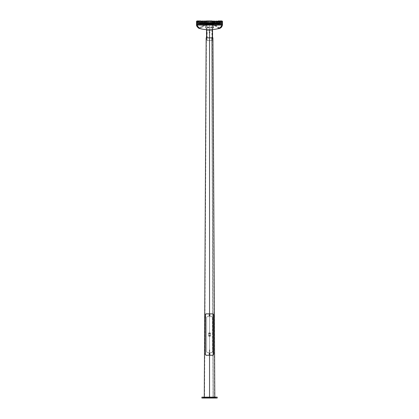 <?xml version="1.0" encoding="UTF-8"?>
<svg xmlns="http://www.w3.org/2000/svg" width="419" height="419" viewBox="0 0 419 419"><rect width="100%" height="100%" fill="white"/><g stroke="black" fill="none" stroke-linecap="round" stroke-linejoin="round"><path stroke-width="0.31" stroke-dasharray="2.1 1.57" d="M209.683 315.533L209.181 315.198L209.542 314.837L209.542 37.83L206.436 37.83L212.92 37.83L211.93 37.83L213.266 397.6L209.542 397.6L213.266 397.6L211.93 37.83L213.271 397.6L204.273 397.6L209.542 397.6L204.545 397.6L209.542 397.6L209.683 354.254L209.181 353.924L209.542 352.573L207.347 352.557L206.619 351.766L206.635 317.262L207.347 316.565L209.542 316.549L209.542 315.559L209.542 316.549L211.742 316.565L212.449 317.262L212.47 351.672L211.904 352.51L209.542 352.573L209.903 353.924L209.542 355.275L209.181 353.924L209.542 352.573L207.347 352.557L206.635 351.86L206.635 317.262L207.347 316.565L209.542 316.549L209.181 315.198L209.542 314.837L209.903 315.198L209.542 316.549L211.742 316.565L212.449 317.256L212.47 351.672L211.904 352.51L209.542 352.573L209.903 353.924L209.542 354.285L209.542 397.6L204.545 397.6L209.542 397.6L209.542 37.83L209.542 397.6L214.811 397.6L209.542 397.6L209.542 397.149L209.542 397.6L204.273 397.6L209.542 397.6L209.542 37.83L206.436 37.83L211.742 37.83L213.077 397.6L211.742 37.83L212.648 37.83L209.542 37.83L209.542 397.6L214.544 397.6L213.077 397.6L211.93 37.83L209.542 37.83L211.93 37.83L213.266 397.6L211.742 37.83L212.559 37.83L209.542 37.83L209.542 314.837L209.542 313.847L209.903 315.198L209.542 315.559L209.181 315.198L209.741 314.899L209.903 315.198L209.542 314.837L209.181 315.198L209.741 314.899L209.903 315.198L209.542 314.837L209.181 315.198L209.741 314.899L209.683 315.533L209.181 315.198L209.741 314.899L209.683 315.533L209.181 315.198L209.683 315.533M206.164 37.83L212.559 37.83L206.839 37.83L209.542 37.83L209.542 24.323L209.542 37.83L209.542 24.323L206.839 24.323L209.542 24.323L209.542 29.812L209.542 24.323L212.559 24.323L206.525 24.323L212.244 24.323L206.525 24.323L209.542 24.323L209.542 37.83L206.525 37.83L211.878 37.83L206.525 37.83L209.542 37.83L209.542 24.323L209.542 37.83L212.244 37.83L206.164 37.83L206.436 37.83L204.545 397.6L204.278 397.149M213.271 397.6L209.542 397.6L213.271 397.6M206.614 351.672L206.635 317.262L206.614 351.672M211.569 352.573L207.515 352.573L211.742 352.557L212.47 351.672L212.192 352.321L211.569 352.573M212.47 317.45L212.47 351.672L212.47 317.45L212.187 316.795L211.569 316.549L212.187 316.795L212.47 317.45M207.515 316.549L211.569 316.549L207.347 316.565L206.635 317.262L207.515 316.549M209.877 353.783L209.683 354.254L209.212 354.06L209.406 353.589L209.799 353.667L209.181 353.924L209.542 353.563L209.84 353.725L209.181 353.924L209.542 353.563L209.903 353.924L209.406 354.254L209.291 353.667L209.877 353.783M203.692 397.149L203.058 397.149L203.692 397.149L203.692 398.05L203.692 397.149L203.058 397.149L203.692 397.149L203.692 398.05L203.058 398.05L203.692 398.05L203.692 397.149L215.397 397.149L214.769 397.149L215.397 397.149L215.397 398.05L215.397 397.149L214.769 397.149L215.397 397.149L215.397 398.05L214.769 398.05L215.397 398.05L215.397 397.149L217.199 397.149L217.199 398.05L214.769 398.05L217.199 398.05L217.199 397.149L203.341 397.149L204.32 397.149L203.566 397.149L203.692 398.05L203.058 398.05L216.026 398.05L214.575 398.05L216.026 398.05L215.397 398.05L215.397 397.149L215.397 398.05L215.397 397.149L216.026 397.149L215.397 397.149L215.397 398.05L215.397 397.149L216.026 397.149L215.397 397.149L215.397 398.05L216.026 398.05L203.341 398.05L209.542 398.05L209.542 397.149L209.542 398.05L201.89 398.05L203.692 398.05L203.692 397.149L203.692 398.05L204.32 398.05L203.692 398.05L203.692 397.149L203.692 398.05L204.32 398.05L203.692 398.05L203.692 397.149L204.32 397.149L201.89 397.149L203.692 397.149M209.542 397.149L204.331 397.149L209.542 397.149L209.542 398.05L204.331 398.05L214.575 398.05L209.542 398.05L209.542 397.149L214.989 397.149L209.542 397.149M201.89 398.05L201.89 397.149L201.89 398.05M209.542 398.05L214.989 398.05L209.542 398.05M209.364 350.771L209.364 351.269L209.364 350.771L209.725 350.771L209.364 350.771L209.364 351.269L209.364 350.274L209.725 351.269L209.725 350.274L209.725 351.269L209.364 350.274L209.364 350.771M209.364 351.672L209.725 351.672L209.725 349.87L209.364 349.87L209.364 351.672L209.364 349.87L209.725 349.87L209.364 349.87L209.725 349.87L209.725 351.672L209.364 351.672L209.725 351.672L209.364 351.672L209.364 349.87L209.364 351.672M209.725 351.672L209.725 349.87L209.725 351.672M209.725 350.771L209.725 350.274L209.725 350.771M208.641 332.985L210.443 332.985L208.641 332.985L210.443 332.985L210.443 333.273L208.641 333.273L208.641 332.985L208.641 333.435L210.443 333.273L208.641 333.273L210.443 333.346L208.641 333.508L210.443 333.435L208.641 333.435L210.443 333.435L210.443 335.614L208.641 335.614L208.641 333.508L210.443 333.508L208.641 333.508L208.641 335.614L210.443 335.614L208.641 335.849L210.443 335.687L208.641 335.687L210.443 335.687L208.641 335.687L210.443 335.849L210.443 336.138L208.641 336.138L208.641 335.849L208.641 336.138L210.443 336.138L208.641 336.138L210.443 336.138L210.443 335.849L208.641 335.849L210.443 335.849L208.641 335.776L210.443 335.776L208.641 335.776L210.443 335.614L210.443 333.508L208.641 333.508L210.443 333.346L208.641 333.346L210.443 333.346L208.641 333.273L210.443 333.273L210.443 332.985L208.641 332.985L208.641 336.138L208.641 332.985M210.443 332.985L210.443 336.138L210.443 332.985M209.987 32.514L209.631 31.985L209.102 32.336L209.453 32.865L209.919 32.677L209.453 32.865L209.091 32.425L209.542 32.876L209.961 32.598L209.453 32.865L209.091 32.425L209.542 32.876L209.987 32.514L209.291 32.797L209.291 32.048L209.992 32.425L209.291 32.048L209.291 32.797L209.987 32.514L209.222 32.745L209.369 32.006L209.987 32.514M211.93 40.528L207.159 40.528L207.159 30.624L211.93 30.624L211.93 40.528L206.839 40.528L212.244 40.528L212.244 30.624L206.839 30.624L206.839 40.528L206.839 30.624L212.244 30.624L212.244 40.528L206.839 40.528L212.04 40.528L211.93 30.624L207.159 30.624L207.159 40.528L211.93 40.528M206.839 30.624L212.244 30.624L206.839 30.624M211.93 30.624L207.159 30.624L211.93 30.624M213.439 354.374L213.648 314.748L212.815 313.847L206.268 313.847L205.65 314.748L205.661 354.553L206.268 355.275L212.815 355.275L213.439 354.374L213.428 314.569L212.815 313.847L206.054 313.847L205.65 314.748L205.436 354.374L206.268 355.275L212.815 355.275L213.439 354.374M209.877 315.339L209.448 315.544A0.361 0.361 0 0 0 209.888 315.298A0.361 0.361 0 0 0 209.641 314.852L209.652 314.81A0.403 0.403 0 0 1 209.935 315.308A0.403 0.403 0 0 1 209.432 315.591L209.432 315.591A0.403 0.403 0 0 0 209.935 315.308A0.403 0.403 0 0 0 209.652 314.81A0.403 0.403 0 0 1 209.935 315.308A0.403 0.403 0 0 1 209.432 315.591A0.403 0.403 0 0 1 209.154 315.088A0.403 0.403 0 0 1 209.652 314.81A0.403 0.403 0 0 1 209.935 315.308A0.403 0.403 0 0 1 209.432 315.591A0.403 0.403 0 0 1 209.154 315.088A0.403 0.403 0 0 1 209.652 314.81A0.403 0.403 0 0 0 209.154 315.088A0.403 0.403 0 0 0 209.432 315.591A0.403 0.403 0 0 1 209.154 315.088A0.403 0.403 0 0 1 209.652 314.81L209.641 314.852A0.361 0.361 0 0 0 209.196 315.104A0.361 0.361 0 0 0 209.448 315.544L209.369 314.884L209.867 315.36M209.291 354.175L209.181 353.935A0.361 0.361 0 0 0 209.552 354.285A0.361 0.361 0 0 0 209.903 353.914L209.95 353.908A0.403 0.403 0 0 1 209.558 354.327A0.403 0.403 0 0 1 209.139 353.935L209.139 353.935A0.403 0.403 0 0 0 209.558 354.327A0.403 0.403 0 0 0 209.95 353.908A0.403 0.403 0 0 1 209.558 354.327A0.403 0.403 0 0 1 209.139 353.935A0.403 0.403 0 0 1 209.531 353.516A0.403 0.403 0 0 1 209.95 353.908A0.403 0.403 0 0 1 209.558 354.327A0.403 0.403 0 0 1 209.139 353.935A0.403 0.403 0 0 1 209.531 353.516A0.403 0.403 0 0 1 209.95 353.908A0.403 0.403 0 0 0 209.531 353.516A0.403 0.403 0 0 0 209.139 353.935A0.403 0.403 0 0 1 209.531 353.516A0.403 0.403 0 0 1 209.95 353.908L209.903 353.914A0.361 0.361 0 0 0 209.531 353.563A0.361 0.361 0 0 0 209.181 353.935L209.463 353.573L209.872 353.772L209.751 354.217L209.296 354.186M209.469 315.46A0.272 0.272 0 0 1 209.285 315.125A0.272 0.272 0 0 1 209.615 314.941L209.626 314.894A0.314 0.314 0 0 0 209.238 315.114A0.314 0.314 0 0 0 209.458 315.502L209.458 315.502A0.314 0.314 0 0 1 209.238 315.114A0.314 0.314 0 0 1 209.626 314.894L209.615 314.941A0.272 0.272 0 0 0 209.285 315.125A0.272 0.272 0 0 0 209.469 315.46A0.272 0.272 0 0 1 209.285 315.125A0.272 0.272 0 0 1 209.615 314.941A0.272 0.272 0 0 0 209.285 315.125A0.272 0.272 0 0 0 209.469 315.46A0.272 0.272 0 0 0 209.804 315.271A0.272 0.272 0 0 0 209.615 314.941A0.272 0.272 0 0 1 209.804 315.271A0.272 0.272 0 0 1 209.469 315.46A0.272 0.272 0 0 0 209.804 315.271A0.272 0.272 0 0 0 209.615 314.941L209.626 314.894A0.314 0.314 0 0 0 209.238 315.114A0.314 0.314 0 0 0 209.458 315.502A0.314 0.314 0 0 1 209.238 315.114A0.314 0.314 0 0 1 209.626 314.894A0.314 0.314 0 0 1 209.846 315.282A0.314 0.314 0 0 1 209.458 315.502A0.314 0.314 0 0 0 209.846 315.282A0.314 0.314 0 0 0 209.626 314.894L209.846 315.282L209.458 315.502L209.238 315.114L209.626 314.894L209.228 315.235L209.699 315.476L209.626 314.894A0.314 0.314 0 0 1 209.846 315.282A0.314 0.314 0 0 1 209.458 315.502L209.458 315.502A0.314 0.314 0 0 0 209.846 315.282A0.314 0.314 0 0 0 209.626 314.894L209.615 314.941A0.272 0.272 0 0 1 209.804 315.271A0.272 0.272 0 0 1 209.469 315.46M209.657 314.784A0.435 0.435 0 0 0 209.128 315.083A0.435 0.435 0 0 0 209.427 315.617L209.961 315.313L209.657 314.784L209.128 315.083L209.427 315.617A0.435 0.435 0 0 0 209.961 315.313A0.435 0.435 0 0 0 209.657 314.784M209.395 315.737A0.56 0.56 0 0 0 210.081 315.35A0.56 0.56 0 0 0 209.694 314.664A0.56 0.56 0 0 1 210.081 315.35A0.56 0.56 0 0 1 209.395 315.737L210.081 315.35L209.694 314.664L209.008 315.046L209.395 315.737A0.56 0.56 0 0 1 209.008 315.046A0.56 0.56 0 0 1 209.694 314.664A0.56 0.56 0 0 0 209.008 315.046A0.56 0.56 0 0 0 209.395 315.737L209.008 315.046L209.694 314.664L210.081 315.35L209.395 315.737M209.699 314.638A0.587 0.587 0 0 1 210.108 315.355A0.587 0.587 0 0 1 209.385 315.764A0.587 0.587 0 0 0 210.108 315.355A0.587 0.587 0 0 0 209.699 314.638A0.587 0.587 0 0 1 210.108 315.355A0.587 0.587 0 0 1 209.385 315.764A0.587 0.587 0 0 0 210.108 315.355A0.587 0.587 0 0 0 209.699 314.638A0.587 0.587 0 0 0 208.981 315.041A0.587 0.587 0 0 0 209.385 315.764A0.587 0.587 0 0 1 208.981 315.041A0.587 0.587 0 0 1 209.699 314.638A0.587 0.587 0 0 0 208.981 315.041A0.587 0.587 0 0 0 209.385 315.764A0.587 0.587 0 0 1 208.981 315.041A0.587 0.587 0 0 1 209.699 314.638M209.275 353.929A0.272 0.272 0 0 1 209.537 353.652A0.272 0.272 0 0 1 209.814 353.914L209.856 353.914A0.314 0.314 0 0 0 209.531 353.61A0.314 0.314 0 0 0 209.228 353.935L209.228 353.935A0.314 0.314 0 0 1 209.531 353.61A0.314 0.314 0 0 1 209.856 353.914L209.814 353.914A0.272 0.272 0 0 0 209.537 353.652A0.272 0.272 0 0 0 209.275 353.929A0.272 0.272 0 0 1 209.537 353.652A0.272 0.272 0 0 1 209.814 353.914A0.272 0.272 0 0 0 209.537 353.652A0.272 0.272 0 0 0 209.275 353.929A0.272 0.272 0 0 0 209.552 354.191A0.272 0.272 0 0 0 209.814 353.914A0.272 0.272 0 0 1 209.552 354.191A0.272 0.272 0 0 1 209.275 353.929A0.272 0.272 0 0 0 209.552 354.191A0.272 0.272 0 0 0 209.814 353.914L209.856 353.914A0.314 0.314 0 0 0 209.531 353.61A0.314 0.314 0 0 0 209.228 353.935A0.314 0.314 0 0 1 209.531 353.61A0.314 0.314 0 0 1 209.856 353.914A0.314 0.314 0 0 1 209.552 354.238A0.314 0.314 0 0 1 209.228 353.935A0.314 0.314 0 0 0 209.552 354.238A0.314 0.314 0 0 0 209.856 353.914L209.552 354.238L209.228 353.935L209.531 353.61L209.856 353.914L209.411 353.636L209.327 354.155L209.856 353.914A0.314 0.314 0 0 1 209.552 354.238A0.314 0.314 0 0 1 209.228 353.935L209.228 353.935A0.314 0.314 0 0 0 209.552 354.238A0.314 0.314 0 0 0 209.856 353.914L209.814 353.914A0.272 0.272 0 0 1 209.552 354.191A0.272 0.272 0 0 1 209.275 353.929M209.977 353.908A0.435 0.435 0 0 0 209.531 353.489A0.435 0.435 0 0 0 209.112 353.935L209.558 354.354L209.977 353.908L209.531 353.489L209.112 353.935A0.435 0.435 0 0 0 209.558 354.354A0.435 0.435 0 0 0 209.977 353.908M208.987 353.94A0.56 0.56 0 0 0 209.563 354.479A0.56 0.56 0 0 0 210.102 353.903A0.56 0.56 0 0 1 209.563 354.479A0.56 0.56 0 0 1 208.987 353.94L209.563 354.479L210.102 353.903L209.526 353.364L208.987 353.94A0.56 0.56 0 0 1 209.526 353.364A0.56 0.56 0 0 1 210.102 353.903A0.56 0.56 0 0 0 209.526 353.364A0.56 0.56 0 0 0 208.987 353.94L209.526 353.364L210.102 353.903L209.563 354.479L208.987 353.94M210.129 353.903A0.587 0.587 0 0 1 209.563 354.505A0.587 0.587 0 0 1 208.961 353.94A0.587 0.587 0 0 0 209.563 354.505A0.587 0.587 0 0 0 210.129 353.903A0.587 0.587 0 0 1 209.563 354.505A0.587 0.587 0 0 1 208.961 353.94A0.587 0.587 0 0 0 209.563 354.505A0.587 0.587 0 0 0 210.129 353.903A0.587 0.587 0 0 0 209.526 353.337A0.587 0.587 0 0 0 208.961 353.94A0.587 0.587 0 0 1 209.526 353.337A0.587 0.587 0 0 1 210.129 353.903A0.587 0.587 0 0 0 209.526 353.337A0.587 0.587 0 0 0 208.961 353.94A0.587 0.587 0 0 1 209.526 353.337A0.587 0.587 0 0 1 210.129 353.903M209.317 315.051A0.272 0.272 0 0 1 209.694 314.973A0.272 0.272 0 0 1 209.767 315.35A0.272 0.272 0 0 1 209.395 315.423A0.272 0.272 0 0 1 209.317 315.051L209.767 315.35A0.272 0.272 0 0 1 209.395 315.423A0.272 0.272 0 0 1 209.317 315.051A0.272 0.272 0 0 0 209.395 315.423A0.272 0.272 0 0 0 209.767 315.35A0.272 0.272 0 0 0 209.694 314.973A0.272 0.272 0 0 0 209.317 315.051A0.272 0.272 0 0 1 209.694 314.973A0.272 0.272 0 0 1 209.767 315.35L209.317 315.051A0.272 0.272 0 0 1 209.694 314.973A0.272 0.272 0 0 1 209.767 315.35A0.272 0.272 0 0 1 209.395 315.423A0.272 0.272 0 0 1 209.317 315.051M209.788 315.36A0.293 0.293 0 0 0 209.704 314.957A0.293 0.293 0 0 0 209.301 315.036L209.704 314.957L209.788 315.36L209.38 315.444L209.301 315.036A0.293 0.293 0 0 0 209.38 315.444A0.293 0.293 0 0 0 209.788 315.36M209.149 314.936A0.471 0.471 0 0 0 209.28 315.591A0.471 0.471 0 0 0 209.935 315.46A0.471 0.471 0 0 0 209.804 314.805A0.471 0.471 0 0 0 209.149 314.936L209.207 314.863M209.725 315.324L209.359 315.078L209.725 315.324M209.395 315.098L209.636 315.387L209.395 315.098M209.306 353.793A0.272 0.272 0 0 1 209.673 353.683A0.272 0.272 0 0 1 209.783 354.05A0.293 0.293 0 0 0 209.683 353.667A0.293 0.293 0 0 0 209.285 353.783L209.683 353.667L209.799 354.065A0.272 0.272 0 0 1 209.416 354.16A0.272 0.272 0 0 1 209.306 353.793L209.783 354.05A0.272 0.272 0 0 1 209.416 354.16A0.272 0.272 0 0 1 209.306 353.793A0.272 0.272 0 0 0 209.416 354.16A0.272 0.272 0 0 0 209.783 354.05L209.4 354.181L209.285 353.783A0.293 0.293 0 0 0 209.4 354.181A0.293 0.293 0 0 0 209.799 354.065A0.272 0.272 0 0 0 209.673 353.683A0.272 0.272 0 0 0 209.306 353.793A0.272 0.272 0 0 1 209.673 353.683A0.272 0.272 0 0 1 209.783 354.05L209.306 353.793A0.272 0.272 0 0 1 209.673 353.683A0.272 0.272 0 0 1 209.783 354.05A0.272 0.272 0 0 1 209.416 354.16A0.272 0.272 0 0 1 209.306 353.793M209.128 353.699A0.471 0.471 0 0 0 209.317 354.338A0.471 0.471 0 0 0 209.956 354.149A0.471 0.471 0 0 0 209.767 353.51A0.471 0.471 0 0 0 209.128 353.699L209.181 353.62M209.736 354.029L209.348 353.819L209.736 354.029M209.385 353.835L209.652 354.102L209.385 353.835M216.246 23.516L215.691 23.516L216.246 23.516M215.204 23.516L214.648 23.516L215.204 23.516M214.167 23.516L213.611 23.516L214.167 23.516M210.836 23.516L210.28 23.516L210.836 23.516M209.799 23.516L209.243 23.516L209.799 23.516M208.756 23.516L208.201 23.516L208.756 23.516M205.43 23.516L204.875 23.516L205.43 23.516M204.388 23.516L203.833 23.516L204.388 23.516M203.346 23.516L202.791 23.516L203.346 23.516M200.298 23.375L218.702 23.375L200.298 23.375L200.989 23.375L200.989 23.71L200.298 23.375L200.722 23.674L200.989 23.375L200.298 23.375M216.623 23.375L213.156 23.516L216.623 23.375M211.234 23.375L207.766 23.516L211.234 23.375M205.844 23.375L202.377 23.516L205.844 23.375M196.993 26.177L198.287 27.513L199.622 27.801L204.802 24.108L206.635 23.783L199.381 27.832L196.527 24.8L196.668 25.575M212.265 21.039L212.365 21.531L212.365 21.102A0.691 0.691 0 0 0 211.925 20.95L206.949 20.95L206.635 21.102L206.635 22.181L206.635 21.102L206.394 21.489L206.635 22.181A0.691 0.691 0 0 0 206.708 22.233L206.635 23.783L206.635 22.327L196.527 21.893L196.527 24.784L196.527 21.641A0.691 0.691 180 0 1 197.223 20.95L200.832 21.091L197.223 20.95L196.579 21.521L197.223 21.091L196.878 22.684L201.178 22.684L200.832 22.684L200.832 21.437L197.223 21.437L196.527 21.788L196.878 21.788L196.878 22.684L196.878 21.814L196.878 22.684L201.178 22.684L200.832 22.684L200.832 21.437L197.223 21.437L197.223 21.091L200.832 21.091L200.832 21.437L200.832 21.091A0.346 0.346 180 0 1 201.178 21.437L201.178 22.684L201.178 21.437L200.832 21.437L201.178 21.437A0.346 0.346 -0 0 0 200.832 21.091L200.832 20.95A0.346 0.346 180 0 1 201.178 21.296L201.178 21.296M219.415 28.492L218.315 28.277L213.685 24.81L212.333 24.443L205.834 24.564L200.78 28.22L199.591 28.492M212.805 27.921L205.713 27.827L205.514 24.957L213.287 24.836L213.496 27.617L212.805 27.921L206.195 27.921L206.195 27.282L212.805 27.282L212.805 27.921L212.805 27.282L213.496 27.026L213.496 27.617L213.496 24.538L213.496 27.026L205.504 27.026L205.713 27.827M196.527 23.663L196.527 23.632A0.691 0.691 0 0 0 197.223 24.323L199.601 24.318L200.989 23.375L218.011 23.375L218.011 23.674L200.989 23.674L200.989 24.37L218.77 24.375M200.167 22.684L200.832 22.684L200.167 22.684M201.178 21.463L197.223 21.463L196.878 21.814L197.223 21.463L201.178 21.463M222.473 21.641L221.777 20.95A0.691 0.691 180 0 1 222.473 21.641L222.473 22.684L222.473 21.982L220.755 22.49L212.622 23.008L212.622 22.312L221.583 21.563L221.777 21.29L217.822 21.29A0.346 0.346 180 0 1 218.168 20.95L218.168 21.238L221.777 21.238L221.777 20.95L218.168 20.95L218.168 21.238A0.346 0.346 -0 0 0 217.822 21.584L217.822 22.684L222.122 22.684L221.845 21.641L217.822 21.636L221.777 21.636L221.777 21.29L212.522 21.29L212.622 21.641L212.47 21.212M205.755 21.097L205.619 23.029L205.755 21.097M204.231 21.097L204.09 23.029L204.231 21.097M222.473 24.459L222.473 23.663M222.473 22.684L222.473 23.375L221.777 21.584L218.168 21.584L218.168 22.684L222.122 22.684L222.122 21.929L221.777 21.584L217.822 21.584L218.168 21.238L218.168 21.584L218.168 21.238L221.777 21.238L222.473 21.929L222.122 21.929L222.473 21.929L222.473 23.375A0.346 0.346 0 0 0 222.122 23.029L217.477 23.029A0.346 0.346 0 0 0 217.587 23.014A0.346 0.346 0 0 1 217.477 23.029L218.168 23.029L217.822 21.584L218.168 21.584L218.168 22.684L217.822 22.684L222.122 22.684L218.168 22.684L218.168 23.029L222.122 23.029L222.473 21.982L219.713 22.6L212.622 23.008L212.622 22.312C218.257 22.055 221.305 21.767 221.777 21.448L222.473 22.139L221.777 21.448L222.421 21.715L221.777 21.29L222.473 21.982L222.122 21.982L222.122 22.684L222.473 22.684L222.122 23.029A0.346 0.346 0 0 1 222.473 23.375A0.346 0.346 0 0 0 222.122 23.029A0.346 0.346 0 0 1 222.473 23.375L222.473 22.684M207.143 20.95L207.279 23.029L207.143 20.95M208.667 20.95L208.809 23.029L208.667 20.95M210.191 20.95L210.333 23.029L210.191 20.95M211.721 20.95L211.857 23.029L211.721 20.95M221.777 24.391L222.473 23.626A0.691 0.691 0 0 1 221.777 24.323L221.143 24.349M221.064 24.354L220.247 24.37M198.753 24.37L197.936 24.354M197.857 24.349L197.249 24.328M197.223 24.36L199.601 24.344A0.691 0.691 180 0 0 200.298 23.653A0.691 0.691 0 0 1 199.601 24.344L199.601 24.312A0.691 0.691 0 0 0 200.298 23.616L200.298 23.653M200.235 24.375L200.989 24.37L200.989 23.674L218.702 23.663L218.702 23.375L218.011 23.375L218.011 23.674L218.702 23.653A0.691 0.691 180 0 0 219.399 24.344L199.601 24.344L200.298 23.663M222.473 24.8L219.629 27.827L212.365 23.783L211.579 23.783L211.579 24.072L211.579 23.783L211.579 24.072L206.635 23.783L207.421 23.783L207.421 24.072L212.365 23.783L212.365 21.531L212.365 23.783L214.177 24.098L219.053 27.696L220.719 27.513L222.206 25.831M222.332 25.569L222.473 24.857M211.925 20.95L211.579 20.95L211.579 23.726L207.421 23.726L207.421 20.95L207.075 20.95A0.691 0.691 0 0 0 206.635 21.102L206.635 22.181A0.691 0.691 0 0 0 206.708 22.233L206.378 21.631L197.223 21.196L206.378 21.118L206.378 21.631L206.389 21.149M218.702 23.663L219.399 24.36A0.691 0.691 0 0 1 218.702 23.653L218.011 23.71L218.011 23.375L218.692 23.626A0.691 0.691 -0 0 0 219.399 24.312A0.691 0.691 180 0 1 218.702 23.616L200.298 23.616A0.691 0.691 180 0 1 199.601 24.312L200.167 24.37M218.011 23.674L218.011 24.37L218.011 23.674M200.989 24.37L200.989 23.71L200.989 24.37M218.702 23.653L219.399 24.307L218.833 24.37M218.011 24.37L218.011 23.71L218.011 24.37M221.751 24.328L219.399 24.307M219.493 28.476L212.333 24.443L212.36 23.998L212.333 24.443L206.667 24.443L206.64 23.998L206.667 24.443L199.502 28.482M196.527 21.814L197.223 21.118L197.223 21.463L197.223 21.118L201.13 21.118L197.223 21.118L196.527 21.893L197.223 21.196L206.378 21.631L206.708 22.233L196.527 21.814L196.878 23.029L222.122 23.029L196.878 23.029L196.527 22.684L196.878 22.684L196.527 22.684L196.527 23.375A0.346 0.346 0 0 1 196.878 23.029L196.878 22.684L196.878 23.029A0.346 0.346 0 0 0 196.527 23.375A0.346 0.346 0 0 1 196.878 23.029A0.346 0.346 0 0 0 196.527 23.375L196.527 21.788M214.91 23.029L214.91 21.249L214.91 23.029M213.381 23.029L213.381 21.249L213.381 23.029M216.434 21.249L216.293 23.029L216.434 21.249M216.293 20.95L216.293 21.249L216.293 20.95M214.91 20.95L214.769 23.029L214.91 20.95M214.769 20.95L214.769 21.249L214.769 20.95M213.381 20.95L213.245 23.029L213.381 20.95M213.245 20.95L213.245 21.249L213.245 20.95M211.579 20.95L211.579 23.726L211.579 20.95L207.421 20.95L207.421 23.726L211.579 23.726L211.579 20.95M207.421 20.95L207.421 23.726L207.421 20.95M211.579 23.726L207.421 23.726L211.579 23.726M211.443 23.726L207.557 23.726L211.443 23.726L207.557 23.726L207.557 20.95L211.443 20.95L211.443 23.726L211.443 20.95L211.443 23.726L211.443 20.95L207.557 20.95L207.557 23.726L211.443 23.726M207.557 20.95L207.557 23.726L207.557 20.95L211.443 20.95L207.557 20.95M222.269 21.647L222.473 22.139M196.532 21.835L196.731 21.4M200.832 23.029L200.832 22.684L200.832 23.029M202.377 23.516L205.844 23.516L202.377 23.516M207.766 23.516L211.234 23.516L207.766 23.516M213.156 23.516L216.623 23.516L213.156 23.516M213.281 27.822L213.496 24.538L212.805 24.281L212.805 24.773L213.496 25.009L213.297 24.354L212.805 24.281L212.805 24.773L206.195 24.773L206.195 24.281L205.504 24.538L205.504 27.623L205.504 24.538L205.504 25.009L206.195 24.773L206.195 24.281L212.805 24.281L205.619 24.396L205.504 27.026L206.195 27.282L206.195 27.921M209.542 24.323L212.244 24.323L209.542 24.323M214.811 397.149L214.544 397.6L212.648 37.83L212.92 37.83M203.058 397.149L203.058 398.05L203.058 397.149M214.769 397.149L214.769 398.05L214.769 397.149M204.095 397.149L204.095 398.05M214.989 397.149L214.989 398.05M204.32 397.149L204.32 398.05L204.32 397.149M216.026 397.149L216.026 398.05L216.026 397.149M209.364 351.269L209.725 351.269M209.364 350.274L209.725 350.274M197.998 24.36L199.601 24.36M221.002 24.36L219.399 24.36M221.777 24.318L219.399 24.318L218.702 23.626M199.601 24.307L200.298 23.616M221.777 24.307L222.473 23.616M197.223 24.307L196.527 23.616L197.223 24.318M217.822 21.29L221.777 21.29L222.473 21.982M206.839 37.83L206.839 24.323M212.559 24.323L212.559 29.634M206.525 24.323L206.525 29.649M212.244 37.83L212.244 24.323"/><path stroke-width="0.63" d="M209.542 37.83L206.164 37.83L209.542 37.83L209.542 313.847L209.542 29.812L209.542 37.83L212.92 37.83L209.542 37.83M209.542 355.275L209.542 397.149L209.542 355.275L213.161 355.254L213.648 354.374L213.606 314.402L213.035 313.847L205.923 313.868L205.436 314.748L205.436 354.374L206.054 355.275L213.035 355.275L213.638 354.553L213.638 314.575L213.035 313.847L206.054 313.847L205.446 314.569L205.446 354.547L205.923 355.254L209.542 355.275M215.397 397.149L201.89 397.149L201.89 398.05L203.692 398.05L201.89 398.05L201.89 397.149L215.397 397.149L215.397 398.05L203.692 398.05L203.692 397.149L203.692 398.05L217.199 398.05L215.397 398.05L215.397 397.149L217.199 397.149L215.397 397.149M217.199 398.05L217.199 397.149L217.199 398.05M209.28 315.591A0.471 0.471 0 0 1 209.149 314.936A0.471 0.471 0 0 0 209.28 315.591A0.471 0.471 0 0 0 209.935 315.46A0.471 0.471 0 0 1 209.28 315.591L209.935 315.46A0.471 0.471 0 0 0 209.804 314.805L209.411 315.397L209.804 314.805A0.471 0.471 0 0 0 209.149 314.936A0.471 0.471 0 0 1 209.804 314.805A0.471 0.471 0 0 1 209.935 315.46L209.935 314.936L209.453 314.737L209.081 315.109L209.28 315.591M209.317 354.338A0.471 0.471 0 0 1 209.128 353.699A0.471 0.471 0 0 0 209.317 354.338A0.471 0.471 0 0 0 209.956 354.149A0.471 0.471 0 0 1 209.317 354.338L209.956 354.149A0.471 0.471 0 0 0 209.767 353.51L209.432 354.128L209.767 353.51A0.471 0.471 0 0 0 209.128 353.699A0.471 0.471 0 0 1 209.767 353.51A0.471 0.471 0 0 1 209.956 354.149L209.914 353.626L209.411 353.468L209.071 353.872L209.317 354.338M202.566 23.108L200.979 22.872L200.832 20.95L197.223 20.95A0.691 0.691 180 0 0 196.527 21.641L196.527 21.741A0.691 0.691 0 0 1 197.223 21.044L199.612 22.254L200.738 23.176L200.738 23.6L218.262 23.6L218.262 24.281L218.613 23.6L200.387 23.6L200.675 24.255L200.738 23.6L200.738 24.281L218.262 24.281L218.262 23.176L221.777 20.95L218.168 20.95L218.137 22.636L217.477 23.165L216.434 23.165L216.434 20.95L216.293 23.029L214.91 23.029L214.91 20.95L214.769 23.029L213.381 23.029L213.381 20.95L213.245 23.029L211.857 23.029L211.925 20.95A0.691 0.691 0 0 1 212.522 21.29A0.691 0.691 0 0 0 211.925 20.95L211.721 23.029L210.333 23.029L210.333 20.95L212.365 21.102M196.527 21.788L196.527 24.821M199.444 28.466L197.679 27.062L197.223 25.103L201.822 25.093L221.777 25.103L221.321 27.062L219.561 28.461M220.567 24.37L200.738 24.281A0.691 0.346 -95.9 0 1 200.387 23.6L196.584 23.632L196.584 21.751L200.387 23.6L196.527 23.632L196.527 21.741L196.527 23.663L197.223 24.36L197.998 24.36M201.335 22.972L200.832 20.95A0.346 0.346 0 0 1 201.178 21.296A0.346 0.346 180 0 0 200.832 20.95L200.832 22.411A0.346 0.272 0 0 1 201.178 22.684A0.346 0.346 0 0 0 201.413 23.014L201.335 22.972A0.346 0.346 0 0 1 201.178 22.684L201.178 21.296A0.346 0.346 -0 0 0 200.832 20.95L197.223 20.95L200.832 20.95L197.223 20.95L196.527 21.641L197.223 20.95A0.691 0.691 -0 0 0 196.527 21.641L200.387 23.6L200.738 23.6L200.738 23.176L218.262 23.176L200.738 23.176L200.387 23.6A0.691 0.293 -53 0 1 200.738 23.176C199.119 21.798 197.957 21.091 197.249 21.06A0.691 0.665 102.8 0 0 196.584 21.751A0.691 0.665 -77.2 0 1 197.249 21.06L197.229 21.055A0.691 0.691 180 0 0 196.527 21.741M206.834 21.296L205.755 21.463L207.143 21.296L206.834 20.95L208.667 20.95L208.667 23.029L207.279 23.029L207.279 20.95L207.143 23.029L205.755 23.029L205.755 22.678L207.143 22.684L207.279 20.95L206.834 20.95L206.834 21.296M205.619 21.463L204.231 21.463L205.619 21.463M204.09 21.463L202.707 21.463L204.09 21.463M202.566 21.463L201.178 21.463L202.566 21.463M202.566 23.165L202.566 20.95L202.566 23.165L201.523 23.165L202.566 23.029L201.178 22.684L202.566 22.684L201.178 22.684A0.346 0.272 180 0 0 200.832 22.411L201.413 23.014M202.707 22.684L204.09 22.684L204.09 20.95L204.09 23.029L204.09 22.678L202.707 22.684L202.707 20.95L202.707 22.678M204.231 22.684L205.619 22.684L205.619 20.95L205.619 23.029L205.619 22.678L204.231 22.684L204.231 20.95L204.231 22.678M207.279 22.684L208.667 22.684L208.667 21.301L207.279 21.296L207.279 20.95L210.333 20.95L210.191 23.029L208.809 23.029L208.809 20.95L208.667 21.301L207.279 21.296L207.279 22.678L208.667 22.684L208.667 23.029L207.279 23.029L207.279 22.678M208.809 22.684L210.191 22.684L210.191 21.301L208.809 21.296L208.809 20.95L210.333 20.95L210.191 21.301L208.809 21.296L208.809 22.678L210.191 22.684L210.191 23.029L208.809 23.029L208.809 22.678M210.333 22.684L211.721 22.684L211.721 21.301L210.333 21.296L210.333 20.95L211.721 20.95L211.721 21.301L210.333 21.296L210.333 22.678L211.721 22.684L211.721 23.029L210.333 23.029L210.333 22.678M211.925 20.95L211.925 21.296A0.346 0.346 0 0 1 212.276 21.636L213.245 21.636L211.857 21.296L211.857 22.678L213.245 22.684L213.245 23.029L211.857 23.029L211.857 22.678L213.245 22.684L213.245 20.95L213.381 21.301L214.769 21.29L214.769 20.95L214.91 21.301L216.293 21.29L216.434 20.95L216.434 23.165L217.477 23.165L216.434 23.029L217.477 23.165L218.168 22.411L218.168 20.95L221.777 21.044A0.691 0.691 0 0 1 222.473 21.741L222.473 21.641A0.691 0.691 180 0 0 221.777 20.95L222.473 21.641L221.792 20.95L218.168 20.95A0.346 0.346 0 0 0 217.822 21.296L217.822 21.296A0.346 0.346 0 0 1 218.168 20.95A0.346 0.346 180 0 0 217.822 21.296L217.822 22.684L217.822 21.296L216.434 21.29L221.777 20.95L222.473 21.641L222.473 23.689M213.381 22.684L214.769 22.684L214.769 21.301L213.381 21.29L213.381 22.678L214.769 22.684L214.769 23.029L213.381 23.029L213.381 22.678M214.91 22.684L216.293 22.684L216.293 21.301L214.91 21.29L214.91 22.678L216.293 22.684L216.293 23.029L214.91 23.029L214.91 22.678M216.434 22.684L217.822 22.684A0.346 0.272 0 0 1 218.168 22.411A0.346 0.272 180 0 0 217.822 22.684L217.587 23.014A0.346 0.346 0 0 0 217.822 22.684L217.587 23.014A0.346 0.346 0 0 0 217.822 22.684L216.434 22.684M217.822 21.636L216.434 21.636L217.822 21.636M216.293 21.636L214.91 21.636L216.293 21.636M214.769 21.636L213.381 21.636L214.769 21.636M205.755 22.678L205.755 20.95L205.755 23.029L207.143 23.029L207.143 22.678L205.755 22.684M222.473 24.857L222.473 21.741A0.691 0.691 180 0 0 221.777 21.044L221.751 21.06A0.691 0.665 77.2 0 1 222.416 21.751L222.416 23.632L218.613 23.6L222.473 21.741L222.416 23.632A0.691 0.665 88.1 0 1 221.777 24.328L221.777 24.323A0.691 0.665 88.1 0 1 221.751 24.328A0.691 0.665 -91.9 0 0 222.416 23.632L218.613 23.6A0.691 0.346 95.9 0 1 218.262 24.281L221.751 24.328M222.473 23.653L221.771 24.328L220.368 24.37L197.229 24.328L197.223 25.077L221.777 25.103L222.473 24.459L221.798 25.444L222.327 25.187L222.473 24.459M205.619 23.029L204.231 23.029L205.619 23.029M204.09 23.029L202.707 23.029L204.09 23.029M197.249 24.328A0.691 0.665 -88.1 0 1 197.223 24.328L196.527 23.632L196.579 24.695L197.223 25.103L201.822 25.093L197.223 25.077L197.223 24.323A0.691 0.665 -88.1 0 1 196.584 23.632A0.691 0.665 91.9 0 0 197.249 24.328L198.433 24.37M218.88 24.365L200.125 24.365M222.206 25.831L222.332 25.569M200.167 24.37L218.833 24.37M221.002 24.36L221.777 24.36L222.473 23.632A0.691 0.691 180 0 1 221.808 24.323M197.187 25.093L196.527 24.459L196.673 25.187L197.202 25.444L197.187 25.093M196.527 23.632A0.691 0.691 180 0 0 197.171 24.323M201.822 25.093L217.147 25.093L201.822 25.093M218.262 23.176A0.691 0.293 53 0 1 218.613 23.6L222.416 21.751A0.691 0.665 -102.8 0 0 221.751 21.06C221.049 21.091 219.886 21.798 218.262 23.176L218.262 23.6L218.613 23.6L218.262 23.176M196.527 24.784L196.527 24.8C196.338 26.612 199.193 28.811 199.502 28.482L196.527 24.784M219.493 28.476C219.221 28.853 221.745 27.355 221.861 26.622L222.473 24.784L219.493 28.476L214.937 29.314C209.165 30.042 204.022 29.765 199.502 28.482M206.389 21.149L206.834 20.95L206.378 21.118L206.536 21.463L205.755 21.118L206.834 20.95M212.276 21.636L212.522 21.29L212.276 21.636M213.245 21.29L212.522 21.29L213.245 21.29M205.619 21.118L204.231 21.118L205.619 21.118M204.09 21.118L202.707 21.118L204.09 21.118M202.566 21.118L201.13 21.118L202.566 21.118M212.805 27.921L213.281 27.822M205.713 27.827L206.195 27.921M212.92 37.83L214.811 397.6M204.273 397.6L206.164 37.83M212.559 29.634L212.559 37.83M206.525 29.649L206.525 37.83"/></g></svg>

